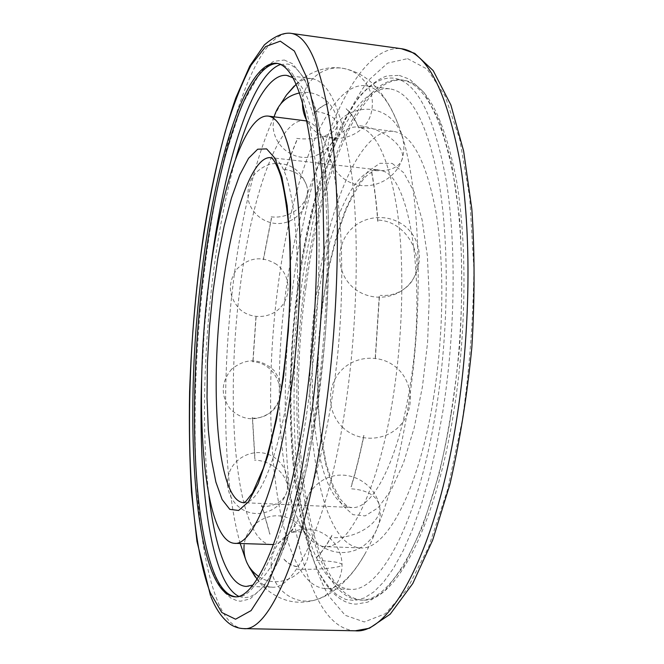 <?xml version="1.0" encoding="UTF-8"?>
<svg xmlns="http://www.w3.org/2000/svg" width="664" height="664" viewBox="0 0 664 664"><rect width="100%" height="100%" fill="white"/><g stroke="black" fill="none" stroke-linecap="round" stroke-linejoin="round"><path stroke-width="0.5" stroke-dasharray="3.32 2.49" d="M451.288 413.099C432.43 531.333 391.237 603.559 360.062 600.015C348.517 599.326 338.349 591.815 329.56 577.489C296.65 523.415 289.147 397.271 304.328 286.981C318.596 178.002 357.938 75.464 401.205 79.846L402.425 80.045C425.134 84.278 442.506 118.184 454.549 181.77C465.041 244.941 464.111 334.183 451.288 413.099M408.128 407.065C397.545 471.872 383.244 520.667 365.233 553.452C351.48 577.497 338.258 589.225 325.576 588.636C315.516 588.005 306.66 581 299.016 567.62C269.825 516.16 263.691 393.528 278.017 286.176C291.438 180.591 327.12 81.846 365.358 85.673L367.018 85.955C379.003 88.32 389.66 101.882 398.989 126.65C419.723 180.392 425.068 301.448 408.128 407.065M305.938 287.122C320.222 178.184 359.697 75.696 403.139 80.103C426.213 83.224 443.975 116.59 456.425 180.21C467.282 243.481 466.51 333.594 453.537 413.249C434.646 531.424 393.312 603.609 362.013 600.065C305.606 595.118 286.001 425.375 305.938 287.122M277.585 63.47L279.502 63.719C296.169 67.13 308.254 101.252 315.757 166.066C322.115 230.557 319.401 322.389 308.079 403.787C291.388 525.772 259.242 600.273 236.425 596.828L235.405 596.762M208.969 496.016C201.781 434.804 203.475 354.775 212.463 280.399C217.908 235.346 225.636 194.809 235.645 158.804M292.907 77.713C308.013 87.449 318.62 123.072 324.738 184.6C329.892 245.448 327.037 327.759 316.761 401.056C302.17 506.574 274.547 577.531 252.776 585.1M296.185 84.295C301.414 79.946 306.635 78.078 311.839 78.676L313.284 78.941C330.879 83.058 343.827 116.042 352.136 177.894C359.249 239.331 357.116 326.032 345.952 402.982C329.385 519.057 295.978 590.504 271.626 587.125C266.388 586.901 261.533 584.237 257.051 579.116M240.219 543.542C222.822 482.886 221.452 377.276 233.33 282.233C241.821 213.932 255.374 158.779 273.975 116.789M274.307 116.092L280.673 103.957M248.66 566.077L245.265 558.391M298.335 287.977C312.014 182.824 349.264 84.718 389.635 88.843C411.29 91.79 427.873 123.853 439.385 185.04C449.395 245.846 448.507 332.332 436.256 408.916C418.403 522.717 379.501 592.761 350.053 589.317C297.547 584.835 279.245 421.64 298.335 287.977M361.116 127.754C377.55 133.422 389.693 161.725 397.537 212.654C404.343 262.977 403.04 331.992 393.652 393.611C379.385 489.044 348.376 549.618 324.679 546.613C317.027 546.132 310.179 541.044 304.137 531.349L300.493 524.826C278.374 480.18 273.751 380.937 285.586 293.214C293.82 230.947 310.237 173.271 330.556 144.744C339.478 132.161 348.583 126.251 357.871 127.023L361.116 127.754M433.766 396.358C419.026 490.945 385.958 550.962 360.303 547.916C316.537 544.978 299.564 409.314 316.172 295.878C327.95 207.276 359.863 127.712 393.254 131.347C411.904 133.962 426.114 160.738 435.874 211.658C444.407 262.081 443.826 333.104 433.766 396.358M271.294 544.671C264.596 544.223 258.669 539.118 253.49 529.357C231.985 488.704 227.943 382.472 239.862 289.238C250.809 199.225 277.842 117.752 304.834 120.549M307.042 121.022L307.673 121.23C314.246 123.512 320.222 131.298 325.592 144.594C342.865 184.907 347.546 293.488 333.378 389.494C323.849 452.342 311.242 497.245 295.571 524.195C287.927 536.869 280.59 543.658 273.543 544.555M297.19 566.691L297.19 566.691C292.434 566.143 287.993 563.653 283.852 559.229L283.852 559.229M280.557 64.474L287.678 64.051C304.801 67.487 317.284 101.667 325.136 166.581C331.801 231.172 329.203 323.144 317.741 404.642L313.574 431.741L303.705 481.666L298.169 503.918L292.326 524.054L286.267 541.899L280.075 557.337L273.809 570.276L267.559 580.701L261.384 588.603L255.341 594.031L249.481 597.044L243.854 597.741L238.501 596.231M201.715 376.272L204.504 327.302L209.65 275.925M322.248 577.879C289.886 523.547 282.681 396.989 297.796 286.3C312.121 175.894 351.737 71.861 394.823 78.302C417.224 82.452 434.339 116.449 446.158 180.293C456.434 243.729 455.396 333.428 442.622 412.759L436.58 445.66L429.442 476.395L421.366 504.424L412.56 529.283L403.206 550.639L393.503 568.26L383.634 582.029L373.791 591.939L364.104 598.048L354.725 600.488L345.761 599.451L337.32 595.168L329.46 587.889L322.248 577.879M355.248 630.8C341.686 629.978 329.892 620.765 319.874 603.161C284.458 540.313 277.187 402.367 293.505 281.661C309.059 161.501 351.878 45.235 400.558 48.605L401.297 48.696M407.547 58.64L427.135 69.073L445.038 95.882L459.754 139.324L469.772 197.913L473.847 268.115C473.366 319.118 469.489 369.964 462.21 420.661L447.478 490.007L428.587 547.236L407.314 588.918L385.402 613.702L364.32 621.961L345.18 615.296L328.68 595.899C293.762 534.512 286.076 401.72 301.871 283.652C309.225 232.251 320.156 185.862 334.656 144.503C344.857 118.848 356.078 97.508 368.329 80.477L387.602 63.138L407.547 58.64M243.622 628.617C233.33 627.837 224.581 618.499 217.369 600.605C191.879 536.67 189.331 396.665 204.138 273.668C218.381 151.292 253.108 31.664 290.151 33.233M274.058 158.679C294.692 164.373 305.357 272.34 290.807 375.019C280.366 453.57 259.242 505.08 243.514 502.681L351.737 507.504C345.736 507.13 340.275 503.569 335.345 496.83C312.943 466.402 306.552 379.036 317.409 302.469C327.078 229.91 352.7 166.979 378.438 169.901L382.746 171.03C410.02 177.479 426.794 283.478 410.452 383.468C398.856 460.011 372.521 510.076 351.737 507.504C349.33 508.167 345.562 505.404 340.433 499.212L333.129 485.591L326.074 463.248L320.496 431.127C315.358 383.609 317.965 326.306 327.402 275.162C332.681 250.237 339.055 228.059 346.533 208.62C353.605 193.506 360.087 182.733 365.98 176.317C372.753 170.914 376.903 168.78 378.438 169.901L270.804 157.658L274.058 158.679M392.175 163.385L403.787 172.781L414.012 191.738L422.096 219.809L427.359 255.74L429.276 297.447L427.616 342.151L422.445 386.68L414.178 427.89L403.471 463.032L391.154 490.074L378.09 507.819L365.109 515.903L352.908 514.658L342.043 504.897L332.896 487.749L325.75 464.485L320.745 436.431L317.956 404.874L317.392 371.068L319.019 336.216L322.754 301.498L328.497 268.073L336.1 237.148L345.346 209.932L355.987 187.713L367.657 171.752L379.908 163.294L392.175 163.385M351.663 488.837C366.312 489.99 375.417 495.012 378.961 503.901C385.17 519.953 357.938 539.201 332.423 537.591M316.421 560.466C331.917 561.113 340.441 562.458 342.01 564.491C343.744 567.479 319.069 569.969 297.165 569.181M261.243 506.624C273.518 506.707 281.76 502.565 285.952 494.199C292.874 479.889 274.664 460.592 254.428 460.086M251.955 418.154C258.869 418.494 264.977 416.643 270.289 412.601C290.4 398.35 277.585 362.378 252.461 361.722M271.153 216.837C291.513 219.552 312.271 201.441 306.569 185.306C303.34 176.383 295.928 171.055 284.333 169.337M296.7 138.403C316.587 141.067 338.922 133.339 337.262 123.919C335.793 117.511 328.058 113.237 314.064 111.095M359.639 125.762C384.24 128.243 408.318 148.13 401.429 161.045C397.205 168.581 387.577 171.719 372.546 170.449M378.771 220.133C412.244 222.042 430.803 270.248 404.592 288.599C397.661 293.803 389.56 296.061 380.298 295.364M399.28 75.397L409.688 79.273L424.271 92.794L439.626 121.57L451.661 163.51L459.471 217.136C462.351 257.881 462.401 300.966 459.629 346.417C455.197 391.718 448.349 434.248 439.087 473.988L422.926 525.647L404.434 565.081L384.738 590.993L367.922 602.074L356.344 604.107C346.932 604.265 334.573 598.33 322.828 579.606C287.122 517.273 282.134 376.197 302.153 257.707C308.42 224.083 316.172 192.826 325.393 163.942L341.055 125.944L358.618 97.334C369.109 85.731 378.588 78.593 387.062 75.92L399.28 75.397M284.292 60.026L292.633 63.802L304.411 78.568L315.168 107.493L323.252 149.956L327.933 204.304C329.211 245.638 328.331 289.404 325.302 335.611C321.027 381.725 315.01 425.084 307.249 465.688L294.077 518.609L279.411 559.246L264.239 586.113L250.104 598.903L240.576 601.219L237.272 600.812L231.064 598.214L224.872 592.786L220.597 587.001L214.928 575.995C192.585 520.543 189.564 401.147 201.258 291.064C204.935 259.599 209.5 229.271 214.945 200.08L224.233 159.177L241.488 105.883L260.96 71.33L273.352 61.428L284.292 60.026M365.233 553.452C355.73 570.642 344.209 583.814 330.672 592.96C321.044 599.144 310.528 602.231 299.115 602.215C278.515 601.899 262.164 587.524 255.374 577.091M398.989 126.65C392.358 108.323 383.145 93.591 371.342 82.444C363.341 75.215 354.061 70.542 343.504 68.433L341.362 68.093C320.961 65.172 302.56 76.8 294.21 86.029M403.139 80.103L401.205 79.846M278.606 63.57L276.573 63.296M311.839 78.676L286.782 75.405M389.635 88.843L365.358 85.673M350.053 589.317L325.576 588.636M271.626 587.125L246.361 586.42M236.425 596.828L234.375 596.77M210.496 595.641L210.978 596.82M362.013 600.065L360.062 600.015M300.493 524.826L304.402 532.843L298.086 531.615L290.998 532.503L295.571 524.195M330.556 144.744L335.677 137.431L329.244 137.655L322.389 135.663L325.592 144.594M360.303 547.916L324.679 546.613M271.609 158.007L270.804 157.658M393.254 131.347L357.871 127.023M363.756 435.484C359.971 454.201 355.746 471.257 351.082 486.654M331.95 535.275C326.729 545.069 321.517 552.548 316.321 557.719M269.833 534.238L261.641 505.13M254.818 458.708L252.386 417.598M252.884 361.241L255.989 316.288M263.276 259.674L271.36 218.124M284.524 170.723L296.65 140.436M313.989 113.27C318.712 108.174 323.468 104.92 328.265 103.526M346.21 108.863C350.708 112.988 354.933 119.404 358.867 128.111M371.674 172.69C374.355 187.107 376.372 203.308 377.741 221.286M379.235 296.177L375.168 358.726M342.333 427.01C358.211 442.855 386.406 441.743 400.923 424.545C415.739 407.605 412.634 379.459 394.565 366.096C378.131 353.563 353.123 356.311 339.86 371.998C326.414 387.519 327.51 412.651 342.333 427.01M304.369 521.821C308.561 542.413 330.531 556.556 350.858 551.535C371.251 546.837 384.547 524.22 378.961 503.901C373.832 484.081 352.385 471.249 332.847 476.121C313.242 480.711 300.003 501.876 304.369 521.821M271.103 565.13C270.97 584.42 287.719 601.401 306.834 601.111C325.949 601.111 342.491 583.822 342.01 564.491C341.819 545.227 325.028 528.735 306.204 529.067C287.371 529.125 270.953 545.933 271.103 565.13M244.244 543.982L244.095 545.086M258.703 576.493C277.228 589.599 305.772 576.626 308.553 553.9C311.449 536.412 298.734 518.758 281.536 516.177C264.388 513.347 246.917 526.203 244.286 543.683M229.105 473.141C223.751 488.281 232.109 506.225 247.149 511.703C262.114 517.38 280.166 509.222 285.952 494.199C292.152 478.769 283.769 459.961 268.306 454.392C252.934 448.582 234.409 457.421 229.105 473.141M231.703 369.093C220.888 382.115 220.44 395.462 230.375 409.148C242.767 420.669 256.072 421.814 270.289 412.601C283.32 399.537 284.557 385.469 273.975 370.396C260.263 358.128 246.178 357.688 231.703 369.093M276.606 264.405C262.305 255.69 249.141 257.159 237.123 268.812C227.553 282.524 228.184 295.754 239.032 308.503C250.569 319.907 270.904 318.969 281.32 306.544C291.952 294.301 289.695 274.033 276.606 264.405M306.569 185.306C300.053 168.565 287.952 161.477 270.265 164.049C253.49 170.175 246.178 182.143 248.328 199.947C251.805 216.032 269.136 226.781 284.939 222.689C300.817 218.854 311.092 201.167 306.569 185.306M274.116 116.806L273.095 125.454C273.253 142.959 288.682 157.957 305.905 157.434C323.136 157.177 337.926 141.457 337.262 123.919C337.179 104.829 318.106 89.084 299.588 92.918M307.025 121.014C321.401 149.89 368.794 140.859 372.006 108.39C374.869 89.574 360.917 70.65 342.267 68.234C323.658 65.537 305.158 79.954 302.801 98.787L302.51 102.173M401.429 161.045C408.991 141.664 398.325 118.117 378.837 111.353C359.448 104.281 336.407 115.793 330.041 135.522C323.534 154.712 334.274 177.022 353.099 183.629C371.823 190.502 394.333 180.077 401.429 161.045M404.592 288.599C422.072 274.821 424.437 246.942 409.431 230.499C394.707 213.8 366.843 213.186 351.306 229.063C336.606 243.638 335.909 268.887 349.712 284.151C363.316 299.58 388.498 301.68 404.592 288.599M283.96 559.105C288.085 563.504 292.492 565.977 297.198 566.516M375.368 358.751L379.443 296.177M377.94 221.27C376.571 203.275 374.546 187.065 371.865 172.64M359.033 128.028C355.082 119.296 350.849 112.863 346.326 108.713M328.298 103.692C323.542 105.078 318.803 108.315 314.105 113.395M296.791 140.519L284.665 170.772M271.501 218.157L263.417 259.699M256.138 316.305L253.034 361.241M252.536 417.59L254.968 458.691M261.79 505.096L269.974 534.171M316.438 557.86C321.658 552.68 326.879 545.186 332.108 535.367M351.264 486.729C355.937 471.315 360.17 454.251 363.955 435.526"/><path stroke-width="1" d="M235.405 596.762C227.362 595.55 220.415 587.972 214.563 574.011C191.722 518.957 189.198 390.664 202.802 277.992C215.601 167.917 246.07 63.205 277.585 63.47M201.126 277.842C214.016 166.54 244.958 60.582 276.573 63.296C293.355 65.528 305.589 99.085 313.267 163.958C319.766 228.574 317.101 321.393 305.697 403.629C289.039 525.68 257.051 600.223 234.375 596.77C193.49 591.939 183.496 419.092 201.126 277.842M235.645 158.804C249.871 108.307 268.696 73.206 286.782 75.405L292.907 77.713M273.975 116.789L274.307 116.092M280.673 103.957L286.441 95.035L296.185 84.295M245.265 558.391L240.219 543.542M257.051 579.116L248.66 566.077M252.776 585.1L246.361 586.42C228.159 585.756 215.086 548.124 208.969 496.016M268.156 116.075C281.71 118.051 291.471 144.993 297.447 196.909C302.527 248.386 300.435 321.426 291.579 386.639C278.548 484.205 252.942 546.206 234.367 543.326C202.62 540.662 193.647 402.5 208.313 286.499C218.921 195.897 243.887 113.627 268.156 116.075L307.042 121.022M273.543 544.555L234.367 543.326M238.501 596.231C232.292 592.985 226.797 585.864 222.025 574.866C205.209 535.972 198.768 457.704 201.715 376.272M209.65 275.925C222.1 172.574 250.087 74.941 280.557 64.474M355.248 630.8L369.425 628.244L390.166 614.208L412.8 583.49L432.679 540.122L449.935 484.255C459.795 441.568 467.091 396.018 471.822 347.604C474.81 299.032 474.81 252.859 471.83 209.094L463.63 151.077L450.873 104.962L433.202 70.625L414.768 53.377L401.297 48.696C426.529 52.024 446.025 89.325 459.787 160.58C471.747 231.62 470.718 333.502 456.043 423.151C434.771 555.486 389.195 634.568 355.248 630.8L243.622 628.617C269.327 632.36 305.83 551.062 324.895 414.875C338.001 322.654 340.881 218.041 333.154 145.682C324.04 73.189 309.897 35.731 290.707 33.3L290.151 33.233M280.291 41.16L294.368 51.045L306.868 77.821L316.662 121.861L322.671 181.712L324.032 253.797C322.488 306.303 318.446 358.743 311.906 411.099L299.447 482.736L284.242 541.882L267.683 584.959L251.1 610.589L235.546 619.213L221.784 612.499L210.272 592.761C186.443 530.179 184.094 395.072 198.279 274.415C204.794 221.859 213.791 174.258 225.262 131.605C233.255 105.078 241.903 82.892 251.208 65.039L265.633 46.571L280.291 41.16M271.609 158.007C272.863 158.737 276.282 162.838 280.706 176.118C284.474 190.593 287.329 209.475 289.272 232.757C290.508 258.039 290.458 285.387 289.139 314.794C287.072 344.525 283.877 373.226 279.561 400.882C274.713 427.043 269.31 449.478 263.367 468.186L252.552 492.879L245.746 501.544L243.514 502.681C238.965 502.366 234.898 498.797 231.304 491.982C214.953 461.189 211.965 372.413 221.759 294.276C230.582 220.257 251.282 155.476 270.804 157.658M266.621 148.885L274.879 158.115L281.909 177.188L287.163 205.699L290.168 242.401L290.6 285.155L288.334 331.095L283.511 376.936L276.49 419.424L267.833 455.687L258.205 483.624L248.261 502.009L238.617 510.467L229.777 509.346L222.116 499.502L215.891 482.089L211.26 458.417L208.297 429.84L207.027 397.67L207.417 363.175L209.417 327.576L212.945 292.06L217.892 257.815L224.125 226.034L231.47 197.988L239.712 174.956L248.568 158.273L257.682 149.209L266.621 148.885M210.496 595.641L196.959 541.475L191.489 492.356C189.597 460.434 188.966 426.952 189.597 391.934C191.406 338.308 196.137 285.354 203.765 233.081C211.924 182.094 222.689 135.63 235.728 98.089L249.805 65.968L264.28 44.978C274.016 36.694 282.557 32.768 289.902 33.2L401.297 48.696M210.978 596.82C215.651 608.697 221.734 617.603 229.229 623.529C233.545 626.716 238.343 628.41 243.622 628.617M286.441 95.035L294.21 86.029M249.116 566.981L255.374 577.091M244.095 545.086C243.107 558.341 247.971 568.807 258.703 576.493M299.588 92.918C286.508 95.89 278.017 103.85 274.116 116.806M302.51 102.173C302.303 108.888 303.805 115.171 307.025 121.014"/></g></svg>
